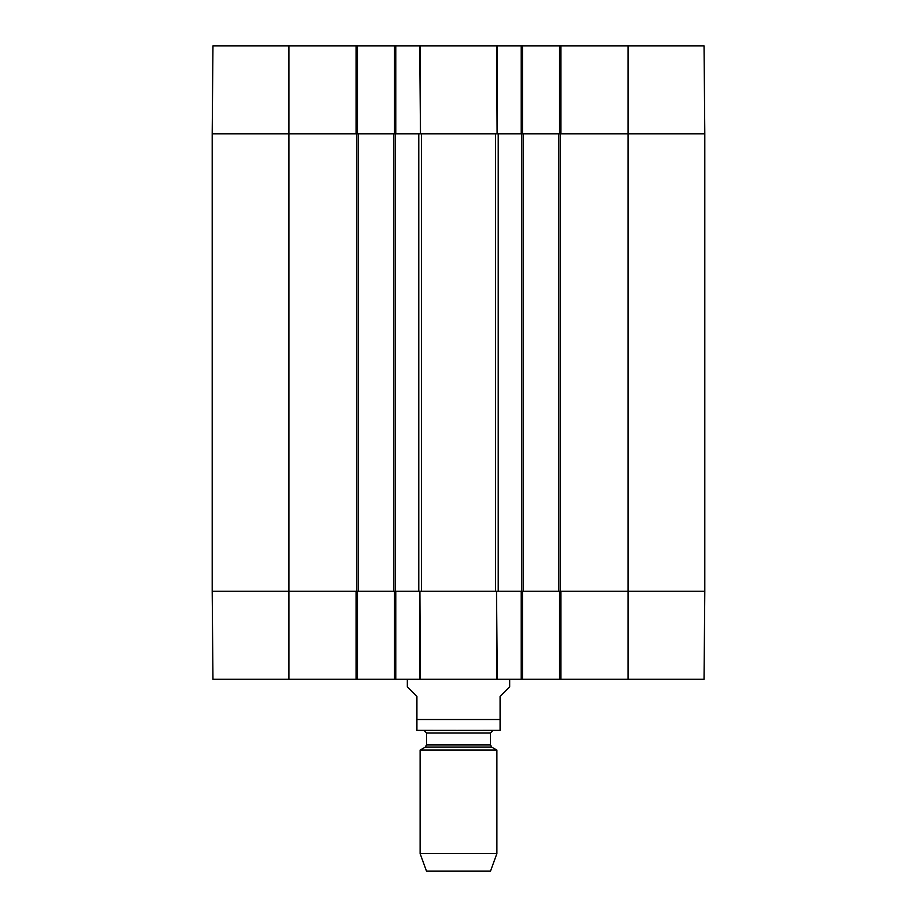 <?xml version="1.0" encoding="UTF-8"?>
<svg xmlns="http://www.w3.org/2000/svg" width="917" height="917" viewBox="0 0 917 917"><rect width="100%" height="100%" fill="white"/><g stroke="black" fill="none" stroke-linecap="round" stroke-linejoin="round"><path stroke-width="1.38" d="M522.472 133.813L522.472 45.85L394.528 45.85L394.528 133.813M522.472 45.85L559.588 45.85L559.588 133.813M560.86 45.85L560.86 133.813L704.806 133.813L704.038 45.85L559.588 45.85M288.958 45.85L212.962 45.85L212.194 133.813L356.14 133.813L356.14 45.85L288.958 45.85L288.958 133.813L212.194 133.813L212.194 591.247L212.962 679.222L357.412 679.222L357.412 591.247M357.412 133.813L357.412 45.85L356.14 45.85M357.412 45.85L394.528 45.85M395.8 45.85L395.8 133.813L421.522 133.813L421.522 591.247L395.8 591.247L395.8 679.222L522.472 679.222L522.472 591.247M421.522 133.813L521.2 133.813L521.2 45.85M628.042 679.222L704.038 679.222L704.806 591.247L560.86 591.247L560.86 679.222L628.042 679.222L628.042 591.247L704.806 591.247L704.038 679.222M559.588 591.247L559.588 679.222L560.86 679.222M559.588 679.222L522.472 679.222M394.528 591.247L394.528 679.222L395.8 679.222M394.528 679.222L357.412 679.222M356.14 679.222L356.14 591.247L212.194 591.247L418.782 591.247L418.782 133.813L358.375 133.813L358.375 591.247M521.2 679.222L521.2 591.247L421.522 591.247M407.32 679.222L407.32 686.902L416.914 696.496L416.914 730.322L416.914 719.524L500.086 719.524L500.086 730.322L500.086 696.496L509.68 686.902L509.68 679.222M420.112 853.578L496.888 853.578L490.492 871.15L426.508 871.15L420.112 853.578L420.112 750.095L425.236 747.137L426.508 744.913L426.508 732.958L423.952 730.402L493.048 730.402L416.914 730.322M418.198 730.402L500.086 730.322M420.112 750.095L496.888 750.095L496.888 853.578M212.194 214.624L212.194 211.506M212.194 212.641L212.194 205.924M212.194 228.562L212.194 214.108M212.194 225.215L212.194 223.863M358.375 133.813L288.958 133.813L288.958 679.222M393.565 133.813L393.565 591.247M419.722 679.222L419.906 591.247L420.284 679.222M420.284 45.85L420.467 133.813L419.722 45.85M496.716 679.222L496.533 591.247L497.278 679.222M497.278 45.85L497.094 133.813L496.716 45.85M523.435 133.813L498.218 133.813L498.218 591.247L628.042 591.247L628.042 133.813L523.435 133.813L523.435 591.247M558.625 133.813L558.625 591.247M628.042 45.85L628.042 133.813L704.806 133.813L704.806 591.247M425.236 747.137L491.764 747.137L496.888 750.095M426.508 744.913L490.492 744.913L491.764 747.137M426.508 732.958L490.492 732.958L493.048 730.402M356.782 133.813L356.782 591.247M395.158 133.813L395.158 591.247M495.478 133.813L495.478 591.247M521.842 133.813L521.842 591.247M560.218 133.813L560.218 591.247M490.492 744.913L490.492 732.958"/></g></svg>
